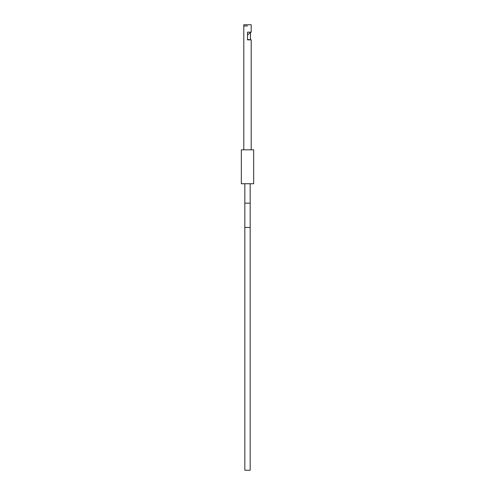 <?xml version="1.0" encoding="UTF-8"?>
<svg xmlns="http://www.w3.org/2000/svg" width="495" height="495" viewBox="0 0 495 495"><rect width="100%" height="100%" fill="white"/><g stroke="black" fill="none" stroke-linecap="round" stroke-linejoin="round"><path stroke-width="0.74" d="M247.5 183.738L241.331 183.738L241.331 149.818L253.669 149.818L253.669 183.738L247.5 183.738M247.5 25.981L243.8 25.981L247.5 25.981M251.2 149.818L251.2 39.86L247.5 39.86L247.5 32.15L251.2 32.15L251.2 24.75L243.8 24.75L243.8 149.818M247.5 35.17L250.408 32.268L250.408 39.55L248.793 39.86M247.5 39.55L248.793 39.55M244.827 227.44L250.173 227.44L250.173 470.25L244.827 470.25L244.827 203.16L250.173 203.16L250.173 183.738M250.458 32.15L250.458 39.86M244.827 183.738L244.827 203.16M250.173 227.44L250.173 203.16"/></g></svg>
